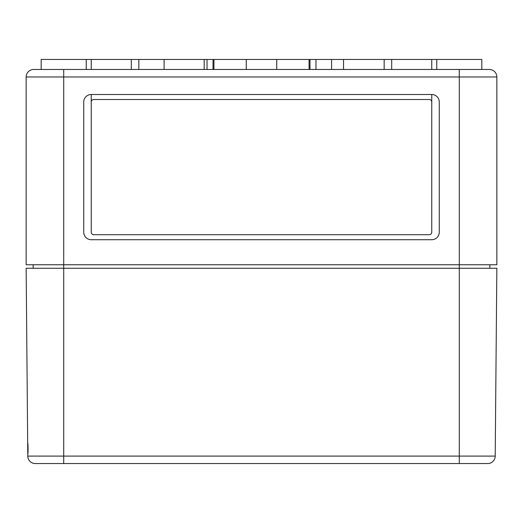 <?xml version="1.0" encoding="UTF-8"?>
<svg xmlns="http://www.w3.org/2000/svg" width="523" height="523" viewBox="0 0 523 523"><rect width="100%" height="100%" fill="white"/><g stroke="black" fill="none" stroke-linecap="round" stroke-linejoin="round"><path stroke-width="0.78" d="M213.927 69.467L213.927 59.452L41.173 59.452L41.173 69.467L33.662 69.467L489.338 69.467A7.512 7.512 0 0 1 496.85 76.973L496.85 264.756L26.15 264.756L26.15 76.973A7.512 7.512 0 0 1 33.662 69.467A7.512 7.512 0 0 0 26.15 76.973L63.708 76.973L63.708 69.467M131.306 69.467L131.306 59.452M91.244 69.467L91.244 59.452M204.166 69.467L204.166 59.452M164.104 69.467L164.104 59.452M431.756 69.467L431.756 59.452L213.927 59.452M391.694 69.467L391.694 59.452M86.236 69.467L86.236 59.452M481.827 69.467L481.827 59.452L431.756 59.452M436.764 69.467L436.764 59.452M431.756 94.5L431.756 102.011A2.504 2.504 0 0 0 429.252 99.507L93.748 99.507A2.504 2.504 0 0 0 91.244 102.011L91.244 94.5A7.512 7.512 0 0 0 83.739 102.011L83.739 232.205A7.512 7.512 0 0 0 91.244 239.717L431.756 239.717A7.512 7.512 0 0 0 439.261 232.205L439.261 102.011A7.512 7.512 0 0 0 431.756 94.5L91.244 94.5L91.244 232.205A2.504 2.504 0 0 0 93.748 234.709L429.252 234.709A2.504 2.504 0 0 0 431.756 232.205L431.756 94.5M489.842 264.756L489.842 268.26M33.158 264.756L33.158 268.26M138.837 69.467L138.837 59.452M384.163 69.467L384.163 59.452M343.539 69.467L343.539 59.452M315.97 69.467L315.97 59.452M309.982 69.467L309.982 59.452M276.732 69.467L276.732 59.452M246.268 69.467L246.268 59.452M213.018 69.467L213.018 59.452M207.03 69.467L207.03 59.452M91.244 102.011L91.244 232.205M431.756 232.205L431.756 102.011M489.338 69.467A7.512 7.512 0 0 1 496.85 76.973A7.512 7.512 0 0 0 489.338 69.467A7.512 7.512 0 0 1 496.85 76.973L459.292 76.973L459.292 268.26L63.708 268.26L63.708 463.548L36.165 463.548L487.698 463.548A7.512 7.512 0 0 0 495.209 456.102L496.85 268.26L459.292 268.26L459.292 456.102L27.791 456.102A7.512 7.512 0 0 0 35.303 463.548L63.708 463.548M35.303 463.548A7.512 7.512 0 0 1 27.791 456.102L26.15 268.26L63.708 268.26L63.708 76.973L459.292 76.973L459.292 69.467M27.771 454.036C28.235 454.376 28.131 442.687 27.673 443.02M331.602 69.467L331.602 59.452M487.698 463.548A7.512 7.512 0 0 0 495.209 456.102L459.292 456.102L459.292 463.548M309.073 69.467L309.073 59.452"/></g></svg>

